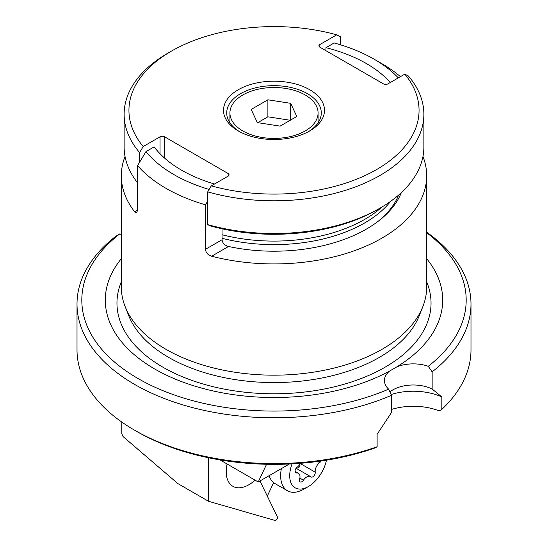 <?xml version="1.0" encoding="UTF-8"?>
<svg xmlns="http://www.w3.org/2000/svg" width="548" height="548" viewBox="0 0 548 548"><rect width="100%" height="100%" fill="white"/><g stroke="black" fill="none" stroke-linecap="round" stroke-linejoin="round"><path stroke-width="0.82" d="M220.015 459.916L258.224 481.973L266.588 464.266M259.958 480.973L277.905 517.97L275.48 520.6L208.487 501.269L177.888 483.603L123.047 436.557L121.807 433.653L121.807 422.056M273.644 482.665L267.294 496.104M227.098 464.005A32.058 18.509 120 0 0 232.879 486.316A32.058 18.509 120 0 0 246.395 486.014A32.058 18.509 120 0 0 255.087 480.164M208.487 501.269L208.487 457.758M289.371 463.992L258.224 481.973M242.833 130.958A44.08 25.448 180 0 1 229.92 112.963A44.08 25.448 180 0 1 257.128 89.447A44.08 25.448 180 0 1 305.168 94.968A44.08 25.448 180 0 1 318.08 112.963A44.08 25.448 180 0 1 290.872 136.473A44.08 25.448 180 0 1 242.833 130.958M257.313 122.594L280.11 126.122L296.797 116.484L290.687 103.325L267.89 99.798L251.203 109.436L257.313 122.594M257.759 122.663L267.89 116.813L267.89 99.798M267.89 116.813L290.241 120.272M290.687 120.012L290.687 103.325M398.615 195.054A127.896 73.843 180 0 1 377.908 221.488A127.896 73.843 0 0 0 398.615 195.054M222.043 238.277A128.232 74.035 0 0 0 390.697 201.28M381.997 206.98A128.232 74.035 180 0 1 222.043 234.75M207.685 224.584L210.083 225.817A146.665 84.673 0 0 0 377.709 209.48L379.976 208.172A149.871 86.529 180 0 1 207.685 224.584L207.685 191.869L211.288 185.861L228.139 176.134A3.206 1.85 0 0 0 229.078 174.826A3.206 1.85 0 0 0 228.139 173.517L164.585 136.822A3.206 1.85 0 0 0 160.05 136.822L143.199 146.549L139.596 152.556L139.596 162.222M137.569 182.799A149.871 86.529 180 0 1 124.129 146.987L124.129 114.272A149.871 86.529 180 0 1 168.024 53.088L171.428 51.122A145.062 83.748 180 0 1 336.712 34.825L319.861 44.552A3.206 1.85 0 0 0 318.922 45.861A3.206 1.85 0 0 0 319.861 47.169L383.415 83.865A3.206 1.85 0 0 0 387.95 83.865L404.801 74.138L408.404 75.987A149.871 86.529 180 0 1 423.871 114.272A149.871 86.529 180 0 1 207.685 191.869M340.315 44.751L340.315 36.675L336.712 34.825M423.871 114.272L423.871 146.987A149.871 86.529 180 0 1 379.976 208.172M404.801 74.138A145.062 83.748 180 0 1 376.572 169.565A145.062 83.748 180 0 1 211.288 185.861M143.199 146.549A145.062 83.748 180 0 1 171.428 51.122M238.298 130.958A50.491 29.154 0 0 0 309.702 130.958A50.491 29.154 0 0 0 309.702 89.728A50.491 29.154 0 0 0 238.298 89.728A50.491 29.154 0 0 0 238.298 130.958L238.298 130.958M139.596 152.556A149.871 86.529 180 0 1 124.129 114.272M239.469 131.609A47.286 27.297 180 0 1 226.714 112.963A47.286 27.297 180 0 1 255.902 87.742A47.286 27.297 180 0 1 307.435 93.66A47.286 27.297 180 0 1 321.286 112.963A47.286 27.297 180 0 1 308.531 131.609M391.457 409.459A46.08 26.605 180 0 1 439.256 410.904L441.846 409.383L441.846 396.951A46.08 26.605 0 0 0 391.039 394.539M134.698 430.269L136.966 431.577A193.786 111.881 0 0 0 136.973 431.577A193.786 111.881 0 0 0 375.222 447.874L377.12 446.75A196.992 113.731 180 0 1 134.705 430.269A196.992 113.731 180 0 1 134.698 430.269A196.992 113.731 180 0 1 77.008 349.843L77.008 304.037A196.992 113.731 180 0 1 115.854 236.229L119.738 233.934A28.852 16.659 0 0 0 121.327 234.448M426.673 232.167A196.992 113.731 180 0 1 470.992 304.037A196.992 113.731 180 0 1 432.146 371.852L432.146 389.039L441.846 396.951M470.992 304.037L470.992 349.843A196.992 113.731 180 0 1 441.846 409.383M325.957 50.69L325.957 47.69A130.636 75.419 0 0 1 366.372 63.554A130.636 75.419 0 0 1 390.286 82.515M209.131 189.457A141.453 81.666 180 0 1 173.976 174.634A141.453 81.666 180 0 1 145.967 151.604L154.146 146.885A130.636 75.419 0 0 0 181.628 170.216A130.636 75.419 0 0 0 214.474 184.025M145.967 151.604L137.569 165.612L137.569 210.11L136.657 212.809L135.431 212.583L134.65 211.795A152.673 88.146 180 0 1 121.327 175.778A152.673 88.146 180 0 1 125.033 156.475M398.293 77.898A141.453 81.666 180 0 0 374.024 59.143A141.453 81.666 180 0 0 334.136 42.97L325.957 47.69M125.17 306.675L128.753 315.73A148.994 86.022 180 0 0 232.784 379.216A148.994 86.022 180 0 0 379.36 357.378A148.994 86.022 180 0 0 419.247 315.73L422.83 306.675A152.673 88.146 0 0 1 381.956 349.357A152.673 88.146 180 0 1 166.044 349.357A152.673 88.146 180 0 1 125.17 306.675A152.673 88.146 180 0 1 121.327 287.022L121.327 175.778M137.569 165.612A152.673 88.146 0 0 0 166.044 188.375A152.673 88.146 180 0 0 205.466 204.815L207.685 201.102M222.043 228.79L222.043 239.743C222.515 243.168 224.666 245.415 228.509 246.484A130.636 75.419 0 0 0 401.341 192.615M422.967 156.475A152.673 88.146 180 0 1 426.673 175.778A152.673 88.146 180 0 1 211.617 256.231C207.945 255.019 205.897 252.717 205.466 249.313L205.466 204.815M374.024 59.143L381.956 63.719A152.673 88.146 180 0 1 400.451 76.652M422.83 306.675A152.673 88.146 0 0 0 426.673 287.022L426.673 175.778M432.146 371.852L428.262 366.29A28.852 16.659 0 0 0 396.937 366.811L389.532 371.092A28.852 16.659 0 0 0 384.443 380.538A28.852 16.659 0 0 0 388.628 389.176L391.457 395.348A196.992 113.731 180 0 1 134.705 384.463A196.992 113.731 180 0 1 77.008 304.037M396.937 366.811A168.702 97.4 0 0 0 426.673 258.677M389.813 391.971A28.852 16.659 180 0 1 390.539 391.409A28.852 16.659 180 0 1 392.895 389.868A28.852 16.659 180 0 1 432.146 389.039M377.12 446.75L377.12 434.317L391.457 412.534L391.457 395.348M426.673 232.722A192.184 110.956 180 0 1 428.262 366.29M121.327 258.677A168.702 97.4 0 0 0 174.887 378.935A168.702 97.4 0 0 0 389.532 371.092M388.628 389.176A192.184 110.956 180 0 1 138.103 378.572A192.184 110.956 180 0 1 119.738 233.934M281.377 468.609A32.859 18.975 120 0 0 287.447 490.768A32.859 18.975 120 0 0 303.873 489.145L308.408 486.528A26.448 15.269 -60 0 1 292.07 463.861M326.457 460.169A26.448 15.269 -60 0 1 323.471 469.04A26.448 15.269 -60 0 1 308.408 486.528M269.15 475.671A32.859 18.975 120 0 0 274.98 483.576L287.447 490.768M300.386 463.307A7.46 4.309 -60 0 1 297.146 467.232A3.459 2 120 0 0 295.536 469.287A3.459 2 120 0 0 295.776 472.821A3.459 2 120 0 0 296.626 472.965A7.46 4.309 -60 0 1 298.454 473.287A7.46 4.309 -60 0 1 299.626 479.158A3.459 2 120 0 0 300.174 481.884A3.459 2 120 0 0 303.441 480.199A7.46 4.309 -60 0 1 310.483 476.568A7.46 4.309 -60 0 1 310.887 476.863A3.459 2 120 0 0 311.079 477A3.459 2 120 0 0 313.915 475.876A3.459 2 120 0 0 315.223 472.164A7.46 4.309 -60 0 1 316.189 467.054A7.46 4.309 -60 0 1 319.669 462.635A3.459 2 120 0 0 321.066 460.998M299.941 464.094L299.941 465.704L298.859 467.704L296.215 468.335M228.139 173.517L228.139 176.134M164.585 136.822L164.585 158.091M160.05 136.822L160.05 153.769M319.861 44.552L319.861 47.169M134.65 211.795L137.569 210.11M205.466 249.313L222.043 239.743M228.509 246.484L211.617 256.231M426.673 281.884A157.043 90.667 180 0 1 385.045 367.229A157.043 90.667 180 0 1 197.218 382.203A157.043 90.667 180 0 1 121.327 281.884M317.655 461.471L319.669 462.635M300.263 463.526L315.223 472.164M299.866 478.137L303.441 480.199M295.221 472.157L296.626 472.965M229.92 122.841L229.92 112.963M318.08 122.841L318.08 112.963M310.483 476.568L296.126 468.28M298.454 473.287L295.057 471.328"/></g></svg>
